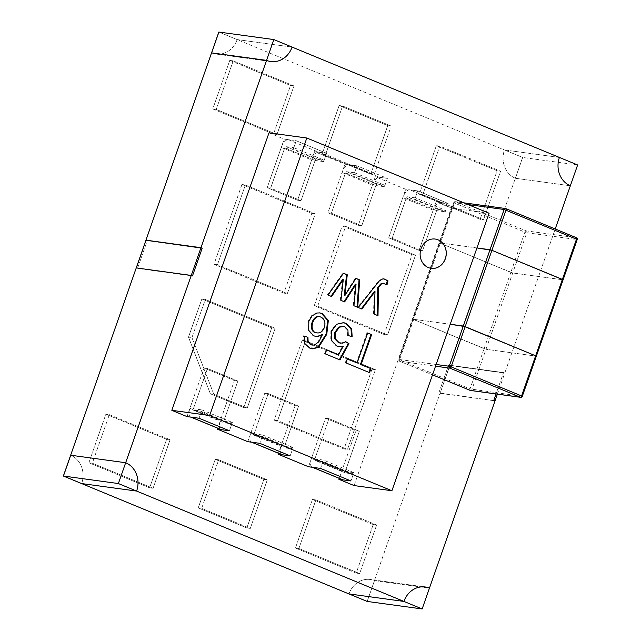 <?xml version="1.0" encoding="UTF-8"?>
<svg xmlns="http://www.w3.org/2000/svg" width="641" height="641" viewBox="0 0 641 641"><rect width="100%" height="100%" fill="white"/><g stroke="black" fill="none" stroke-linecap="round" stroke-linejoin="round"><path stroke-width="0.48" stroke-dasharray="3.21 2.4" d="M412.067 254.733L342.198 225.888L314.258 305.669L384.127 334.514L412.067 254.733L342.198 225.888L314.258 305.669L384.127 334.514L412.067 254.733L415.504 255.206L345.635 226.361L342.198 225.888L345.635 226.361L317.696 306.142L314.258 305.669L317.696 306.142L387.565 334.987L384.127 334.514L387.565 334.987L415.504 255.206L412.067 254.733M166.644 439.261L149.633 487.825L88.883 462.746L105.885 414.182L166.644 439.261L149.633 487.825L88.883 462.746L105.885 414.182L166.644 439.261L170.081 439.734L153.071 488.29L149.633 487.825L153.071 488.29L92.32 463.211L88.883 462.746L92.32 463.211L109.323 414.655L105.885 414.182L109.323 414.655L170.081 439.734L166.644 439.261M229.782 60.382L212.78 108.946L273.531 134.025L290.541 85.469L229.782 60.382L212.78 108.946L273.531 134.025L290.541 85.469L229.782 60.382L233.22 60.855L216.217 109.419L212.78 108.946L216.217 109.419L276.968 134.498L273.531 134.025L276.968 134.498L293.979 85.934L290.541 85.469L293.979 85.934L233.22 60.855L229.782 60.382M283.875 293.129L214.006 264.284L241.945 184.512L311.814 213.349L283.875 293.129L214.006 264.284L241.945 184.512L311.814 213.349L283.875 293.129L287.32 293.602L217.451 264.757L214.006 264.284L217.451 264.757L245.383 184.977L241.945 184.512L245.383 184.977L315.252 213.822L311.814 213.349L315.252 213.822L287.32 293.602L283.875 293.129M271.728 327.815L201.859 298.97L188.502 337.126L210.376 393.798L243.796 407.596L271.728 327.815L243.796 407.596L210.376 393.798L188.502 337.126L201.859 298.97L271.728 327.815L275.173 328.288L205.304 299.443L201.859 298.97L205.304 299.443L191.939 337.599L188.502 337.126L191.939 337.599L213.814 394.271L210.376 393.798L213.814 394.271L247.234 408.061L243.796 407.596L247.234 408.061L275.173 328.288L271.728 327.815M344.041 448.98L274.172 420.135L302.111 340.355L371.98 369.2L344.041 448.98L274.172 420.135L302.111 340.355L371.98 369.2L344.041 448.98L347.478 449.445L277.609 420.6L274.172 420.135L277.609 420.6L305.549 340.828L302.111 340.355L305.549 340.828L375.418 369.673L371.98 369.2L375.418 369.673L347.478 449.445L277.609 420.6L305.549 340.828L375.418 369.673L347.478 449.445L344.041 448.98M263.852 479.396L215.248 459.325L198.237 507.888L246.841 527.952L263.852 479.396L246.841 527.952L198.237 507.888L215.248 459.325L263.852 479.396L267.289 479.861L218.685 459.797L215.248 459.325L218.685 459.797L201.675 508.361L198.237 507.888L201.675 508.361L250.286 528.424L246.841 527.952L250.286 528.424L267.289 479.861L263.852 479.396M373.214 524.538L312.455 499.459L295.453 548.015L356.204 573.102L373.214 524.538L312.455 499.459L295.453 548.015L356.204 573.102L373.214 524.538L376.652 525.011L315.893 499.924L312.455 499.459L315.893 499.924L298.89 548.488L295.453 548.015L298.89 548.488L359.641 573.567L356.204 573.102L359.641 573.567L376.652 525.011L373.214 524.538M370.746 174.16L322.135 154.088L339.145 105.533L387.749 125.596L370.746 174.16L387.749 125.596L339.145 105.533L322.135 154.088L370.746 174.16L374.184 174.624L325.58 154.561L322.135 154.088L325.58 154.561L342.582 106.005L339.145 105.533L342.582 106.005L391.186 126.069L387.749 125.596L391.186 126.069L374.184 174.624L370.746 174.16M480.101 219.302L419.35 194.223L436.353 145.659L497.112 170.746L480.101 219.302L419.35 194.223L436.353 145.659L497.112 170.746L480.101 219.302L483.538 219.775L422.788 194.688L419.35 194.223L422.788 194.688L439.79 146.132L436.353 145.659L439.79 146.132L500.549 171.211L497.112 170.746L500.549 171.211L483.538 219.775L422.788 194.688L439.79 146.132L500.549 171.211L483.538 219.775L480.101 219.302M497.376 394.143L504.755 373.086L503.538 372.581L496.054 393.967L503.538 372.581L504.755 373.086L448.596 365.082L503.538 372.581L448.596 365.082L449.814 365.578L440.095 393.326L438.877 392.829L448.596 365.082L438.877 392.829L495.036 400.833L440.095 393.326L449.814 365.578L504.755 373.086L555.218 228.989M374.504 580.634L429.446 588.142L374.504 580.634A22.179 19.583 97.8 0 0 370.218 579.472A22.179 19.583 97.8 0 0 348.984 593.919A22.179 19.583 97.8 0 1 370.218 579.472L425.159 586.98L370.218 579.472A22.179 19.583 97.8 0 1 374.504 580.634L367.213 601.442L374.504 580.634M367.141 601.434L522.623 157.454L218.845 32.05M577.637 164.969L522.695 157.462L515.404 178.278A22.179 19.583 -82.2 0 1 504.467 149.938L559.409 157.446L504.467 149.938L522.695 157.462L515.404 178.278A22.179 19.583 -82.2 0 1 504.467 149.938L522.623 157.454M515.404 178.278L570.346 185.778L515.404 178.278M237.138 39.582L218.91 32.058L237.138 39.582L292.08 47.089L237.138 39.582A22.179 19.583 97.8 0 1 215.913 54.028A22.179 19.583 97.8 0 0 237.138 39.582M233.22 60.855L216.217 109.419L276.968 134.498L293.979 85.934L233.22 60.855M391.186 126.069L342.582 106.005L325.58 154.561L374.184 174.624L391.186 126.069M387.565 334.987L415.504 255.206L345.635 226.361L317.696 306.142L387.565 334.987M245.383 184.977L315.252 213.822L287.32 293.602L217.451 264.757L245.383 184.977M205.304 299.443L275.173 328.288L247.234 408.061L213.814 394.271L191.939 337.599L205.304 299.443M376.652 525.011L315.893 499.924L298.89 548.488L359.641 573.567L376.652 525.011M218.685 459.797L267.289 479.861L250.286 528.424L201.675 508.361L218.685 459.797M109.323 414.655L170.081 439.734L153.071 488.29L92.32 463.211L109.323 414.655M211.626 52.874A22.179 19.583 97.8 0 0 215.913 54.028L270.855 61.536L215.913 54.028A22.179 19.583 97.8 0 1 211.626 52.874M70.718 455.23A22.179 19.583 -82.2 0 1 81.663 483.562A22.179 19.583 -82.2 0 0 70.718 455.23M147.246 240.679L146.036 240.175L147.246 240.679L137.527 268.427L136.317 267.922L192.476 275.934L137.527 268.427L147.246 240.679L202.187 248.179L147.246 240.679M353.375 474.011L322.992 461.472L320.564 468.411L323.481 460.086L353.856 472.625L350.939 480.95L353.375 474.011L345.467 472.93A1.482 0.673 112.4 0 1 345.387 472.906A1.482 0.673 112.4 0 1 345.267 471.447L359.353 431.217L328.977 418.669L325.54 418.204L311.446 458.435A8.87 4.054 -67.6 0 0 312.191 467.201L312.415 467.297M322.992 461.472L315.084 460.39A1.482 0.673 112.4 0 1 315.011 460.366A1.482 0.673 112.4 0 1 314.883 458.908L328.977 418.669L325.54 418.204L355.915 430.744L341.821 470.983A8.87 4.054 -67.6 0 0 342.566 479.74M353.856 472.625L345.267 471.447L359.353 431.217L355.915 430.744L339.241 478.37M281.808 454.661A8.87 4.054 112.4 0 1 281.07 445.896L295.156 405.665L298.594 406.13L284.508 446.368A1.482 0.673 -67.6 0 0 284.628 447.827A1.482 0.673 -67.6 0 0 284.708 447.851L292.616 448.932L290.189 455.863L293.105 447.538L284.508 446.368L298.594 406.13L268.218 393.59L254.132 433.829A1.482 0.673 -67.6 0 0 254.253 435.287A1.482 0.673 -67.6 0 0 254.333 435.311L262.241 436.385L292.616 448.932M262.241 436.385L259.813 443.324L262.722 434.999L254.132 433.829L284.508 446.368L254.132 433.829L268.218 393.59L298.594 406.13L295.156 405.665L278.482 453.283M251.657 442.21L251.432 442.122A8.87 4.054 112.4 0 1 250.695 433.356L264.781 393.125L295.156 405.665L264.781 393.125L268.218 393.59L264.781 393.125L247.779 441.681M269.004 132.839L284.195 139.113L296.23 140.756L293.314 149.081L323.689 161.62L326.606 153.295L296.23 140.756L293.802 147.694L285.894 146.613A1.482 0.673 -67.6 0 0 284.716 147.911L270.63 188.142L301.006 200.681L297.568 200.216L311.654 159.978A8.87 4.054 112.4 0 1 318.697 152.221L326.606 153.295L324.178 160.234L316.269 159.152A1.482 0.673 -67.6 0 0 315.1 160.45L301.006 200.681L297.568 200.216L267.193 187.677L281.279 147.438A8.87 4.054 112.4 0 1 288.322 139.674L296.23 140.756L326.606 153.295L314.571 151.653L344.954 164.192L356.981 165.835L387.364 178.382L384.937 185.313L377.028 184.239A1.482 0.673 -67.6 0 0 375.85 185.529L361.764 225.768L358.327 225.295L372.413 185.057A8.87 4.054 112.4 0 1 379.456 177.301L387.364 178.382L375.33 176.732L405.705 189.279L417.74 190.922L409.831 189.84A8.87 4.054 -67.6 0 0 402.788 197.604L388.702 237.835L392.14 238.308L406.226 198.069A1.482 0.673 112.4 0 1 407.404 196.779L415.312 197.853L417.74 190.922L448.115 203.461L440.207 202.38A8.87 4.054 -67.6 0 0 433.172 210.144L419.078 250.375L388.702 237.835L405.705 189.279M293.314 149.081L284.716 147.911L270.63 188.142L267.193 187.677L284.195 139.113M293.802 147.694L324.178 160.234M436.088 201.819L419.078 250.375L422.515 250.847L392.14 238.308L388.702 237.835L419.078 250.375L422.515 250.847L392.14 238.308L406.226 198.069L414.823 199.247L417.74 190.922L448.115 203.461L436.088 201.819L451.272 208.085L354.096 485.574M414.823 199.247L445.207 211.786L436.609 210.609L422.515 250.847L436.609 210.609A1.482 0.673 112.4 0 1 437.779 209.319L445.687 210.4L415.312 197.853M445.687 210.4L445.207 211.786M354.553 172.774L346.645 171.692A1.482 0.673 -67.6 0 0 345.475 172.99L331.381 213.221L361.764 225.768L358.327 225.295L327.944 212.756L342.038 172.517A8.87 4.054 112.4 0 1 349.081 164.761L356.981 165.835L354.553 172.774L384.937 185.313M354.072 174.16L384.448 186.707L387.364 178.382L356.981 165.835L354.072 174.16L345.475 172.99L331.381 213.221L327.944 212.756L344.954 164.192M221.057 429.582A8.87 4.054 112.4 0 1 220.312 420.817L234.406 380.578L237.843 381.05L223.749 421.289A1.482 0.673 -67.6 0 0 223.877 422.748A1.482 0.673 -67.6 0 0 223.949 422.772L231.858 423.845L229.43 430.784L232.346 422.459L223.749 421.289L237.843 381.05L207.468 368.511L193.374 408.75A1.482 0.673 -67.6 0 0 193.494 410.208A1.482 0.673 -67.6 0 0 193.574 410.224L201.482 411.306L231.858 423.845M201.482 411.306L199.055 418.244L201.971 409.92L193.374 408.75L223.749 421.289L193.374 408.75L207.468 368.511L237.843 381.05L234.406 380.578L217.724 428.204M190.898 417.131L190.673 417.043A8.87 4.054 112.4 0 1 189.936 408.277L204.022 368.038L234.406 380.578L204.022 368.038L207.468 368.511L204.022 368.038L187.02 416.602M489.091 213.253L451.272 208.085M323.689 161.62L315.1 160.45L301.006 200.681L270.63 188.142L267.193 187.677L297.568 200.216L314.571 151.653M384.448 186.707L375.85 185.529L361.764 225.768L331.381 213.221L327.944 212.756L358.327 225.295L375.33 176.732M323.481 460.086L314.883 458.908L328.977 418.669L359.353 431.217L355.915 430.744L325.54 418.204L308.529 466.76M345.475 172.99L375.85 185.529L345.475 172.99M436.609 210.609L406.226 198.069L436.609 210.609M284.716 147.911L315.1 160.45L284.716 147.911M201.971 409.92L232.346 422.459M262.722 434.999L293.105 447.538M345.267 471.447L314.883 458.908L345.267 471.447M435.175 239.053A14.783 13.052 97.8 0 0 435.135 239.045A14.783 13.052 97.8 0 0 420.208 251.929A14.783 13.052 97.8 0 0 431.137 268.339A14.783 13.052 97.8 0 0 431.169 268.347L431.201 268.347M356.484 362.862L366.981 332.871L367.67 332.967M366.981 332.871L367.614 333.128M368.928 372.381L369.553 372.645M368.863 372.549L345.964 362.902M345.275 362.806L346.669 358.808L347.358 358.904M346.669 358.808L347.302 359.072M338.312 346.541L336.229 345.972L330.764 340.171L330.876 331.149L336.02 324.146L343.047 322.591M348.199 335.499L352.165 336.773M347.51 335.403L347.23 329.811L344.025 326.678L342.887 326.325M340.531 343.175L345.779 341.709M345.09 341.613L345.547 341.893M339.361 359.689L339.962 359.938M339.273 359.841L325.227 353.848M324.538 353.76L325.949 349.738L326.638 349.834M325.949 349.738L326.573 349.994M337.815 354.633L342.598 346.14M315.188 336.397L313.096 335.828L307.96 330.187L308.161 321.205L311.454 315.765L316.245 312.936L319.899 312.888M312.063 348.776L309.034 347.999L304.066 343.368L303.538 336.036L304.195 336.253M316.918 332.887C319.931 332.975 322.175 331.197 323.641 327.567C325.243 322.127 323.857 318.489 319.482 316.638M312.239 345.058L313.954 344.81L318.112 341.725L321.91 334.298M361.308 308.786L357.542 307.416L378.47 281.006L381.772 278.939L384.007 278.883M386.427 284.38L387.02 284.836M386.331 284.74L383.302 283.178M377.317 315.396L378.006 315.676M377.317 315.58L374.128 314.074M373.439 313.978L374.336 291.527M361.195 308.93L361.885 309.018M344.249 295.413L355.25 278.274L355.939 278.37M355.25 278.274L355.843 278.514M357.037 307.023L357.71 307.295M357.029 307.207L353.936 305.741M353.247 305.645L355.362 284.163M344.049 301.655L344.642 301.903M343.953 301.807L340.94 300.373M340.259 300.284L342.598 279.484M331.004 296.27L331.589 296.511M330.9 296.422L328.032 295.044M327.343 294.948L342.831 273.146L343.52 273.242M342.831 273.146L343.416 273.387M450.222 324.25L412.908 319.186L450.222 324.25M476.944 247.939L439.638 242.883L476.944 247.939M436.136 364.481L398.822 359.425L399.527 359.817L413.621 319.587L412.908 319.186L485.998 349.273L484.091 348.68L510.821 272.369L512.72 272.962L440.343 243.276L413.621 319.587L484.091 348.68L470.005 388.911L522.103 396.362L536.197 356.132L485.998 349.273L536.197 356.132L562.918 279.821L512.72 272.962L562.918 279.821L577.012 239.582L526.814 232.731L471.904 389.512A1.482 1.306 -82.2 0 1 470.494 390.473M577.188 239.574L577.012 239.582A1.482 1.306 97.8 0 0 576.283 237.699L526.085 230.84A1.482 1.306 -82.2 0 1 526.814 232.731L524.907 232.13L510.821 272.369L440.343 243.276L454.429 203.037L453.724 202.644L468.042 204.559M345.467 472.93L315.084 460.39M341.821 470.983L311.446 458.435M254.333 435.311L284.708 447.851M250.695 433.356L281.07 445.896M285.894 146.613L316.269 159.152M281.279 147.438L311.654 159.978M288.322 139.674L318.697 152.221M437.779 209.319L407.404 196.779M440.207 202.38L409.831 189.84M433.172 210.144L402.788 197.604M346.645 171.692L377.028 184.239M342.038 172.517L372.413 185.057M349.081 164.761L379.456 177.301M193.574 410.224L223.949 422.772M189.936 408.277L220.312 420.817M463.852 202.836L455.318 201.667A1.482 1.306 -82.2 0 0 453.908 202.628L398.998 359.409A1.482 1.306 -82.2 0 0 399.728 361.3L432.507 374.833L399.655 361.276A1.482 0.673 -67.6 0 0 399.728 361.3L435.535 366.187M505.949 208.662L455.607 201.747A1.482 0.673 -67.6 0 0 454.429 203.037L524.907 232.13A1.482 0.673 112.4 0 1 526.085 230.84L455.607 201.747A1.482 1.306 -82.2 0 0 455.318 201.667A1.482 1.482 0 0 0 453.724 202.644L398.822 359.425A1.482 1.482 0 0 0 399.655 361.276A1.482 0.673 -67.6 0 1 399.527 359.817L470.005 388.911A1.482 0.673 112.4 0 0 470.061 390.337M520.692 397.332A1.482 1.306 97.8 0 0 522.103 396.362M345.387 472.906L315.011 460.366M254.253 435.287L284.628 447.827M193.494 410.208L223.877 422.748M338.961 346.613L338.272 346.517M343.688 326.493L342.999 326.405M340.627 343.071L339.938 342.983M318.954 316.71L319.643 316.806M315.596 332.302L316.285 332.399M312.96 344.874L312.271 344.778M384.071 278.683L383.382 278.595M384.071 283.29L383.382 283.194"/><path stroke-width="0.96" d="M555.218 228.989L570.346 185.778A22.179 19.583 -82.2 0 1 559.409 157.446L273.859 39.566L218.845 32.05L63.363 476.031L367.141 601.434L348.984 593.919L403.926 601.426L422.155 608.95L367.213 601.442L348.984 593.919L403.926 601.426L136.605 491.07L81.663 483.562L136.605 491.07L118.377 483.546L63.363 476.031M422.155 608.95L495.036 400.833L493.818 400.337L495.036 400.833L497.376 394.143M81.663 483.562L63.435 476.039L70.718 455.23L125.668 462.73A22.179 19.583 -82.2 0 1 136.605 491.07A22.179 19.583 -82.2 0 0 125.668 462.73L70.718 455.23L63.435 476.039L81.663 483.562M273.859 39.566L266.568 60.374L211.626 52.874L218.91 32.058L211.626 52.874L266.568 60.374L200.978 247.682L146.036 240.175L136.317 267.922L191.258 275.43L118.377 483.546M202.187 248.179L146.036 240.175L136.317 267.922L191.258 275.43L200.978 247.682L202.187 248.179L192.476 275.934L191.258 275.43L192.476 275.934L202.187 248.179M429.446 588.142A22.179 19.583 97.8 0 0 425.159 586.98A22.179 19.583 97.8 0 0 403.926 601.426A22.179 19.583 97.8 0 1 425.159 586.98A22.179 19.583 97.8 0 1 429.446 588.142M496.054 393.967L493.818 400.337L496.054 393.967M266.568 60.374A22.179 19.583 97.8 0 0 270.855 61.536A22.179 19.583 97.8 0 0 292.08 47.089A22.179 19.583 97.8 0 1 270.855 61.536A22.179 19.583 97.8 0 1 266.568 60.374M559.409 157.446L577.637 164.969L570.346 185.778A22.179 19.583 -82.2 0 1 559.409 157.446M312.191 467.201A8.87 4.054 -67.6 0 0 312.656 467.329L320.564 468.411L308.529 466.76L278.154 454.221L290.189 455.863L282.28 454.79A8.87 4.054 112.4 0 1 281.808 454.661L251.657 442.21M312.415 467.297L342.566 479.74A8.87 4.054 -67.6 0 0 343.039 479.869L350.939 480.95L320.564 468.411L350.939 480.95L338.913 479.3L354.096 485.574L391.915 490.742L489.091 213.253L306.823 138.007L269.004 132.839L171.828 410.328L187.02 416.602L199.055 418.244L229.43 430.784L221.522 429.702A8.87 4.054 112.4 0 1 221.057 429.582L190.898 417.131M217.724 428.204L217.395 429.141L247.779 441.681L259.813 443.324L290.189 455.863L259.813 443.324L251.905 442.242A8.87 4.054 112.4 0 1 251.432 442.122M217.395 429.141L229.43 430.784L199.055 418.244L191.146 417.163A8.87 4.054 112.4 0 1 190.673 417.043M358.231 307.512L379.16 281.103L382.461 279.027L384.047 278.891L387.981 280.79L387.02 284.836L382.965 283.274L381.331 284.067L378.438 287.609L378.006 315.676L374.128 314.074L375.017 291.623L361.885 309.018L358.231 307.512M343.288 346.236L339.001 346.629L336.918 346.068L331.453 340.267L331.557 331.237L336.701 324.242L343.736 322.679L345.94 323.344L351.661 328.657L352.165 336.773L348.199 335.499L347.919 329.907L344.714 326.774L343.576 326.421L339.458 327.182L335.523 332.463L335.291 338.801L339.201 342.767L342.727 343.191L345.779 341.709L348.976 343.68L339.962 359.938L325.227 353.848L326.638 349.834L338.496 354.729L343.288 346.236L338.72 346.589M171.828 410.328L209.655 415.496L306.823 138.007M209.655 415.496L391.915 490.742M445.359 258.716A14.783 13.052 97.8 0 0 435.207 239.053A14.783 13.052 97.8 0 0 420.272 251.937A14.783 13.052 97.8 0 0 431.201 268.347A14.783 13.052 97.8 0 0 445.359 258.716M367.67 332.967L371.628 334.602L361.123 364.585L370.955 368.647L369.553 372.645L345.964 362.902L347.358 358.904L357.173 362.958L367.67 332.967M322.599 334.394L318.184 336.469L313.778 335.916L308.65 330.283L308.85 321.293L312.135 315.853L316.934 313.024L319.907 312.912L322.223 313.561L328.344 320.452L326.782 334.281L318.585 347.286L312.752 348.864L309.723 348.095L304.755 343.464L304.219 336.132L307.968 337.318L308.105 341.461L311.141 344.754L312.928 345.154L314.643 344.906L318.801 341.813L322.599 334.394L317.495 336.373L315.709 336.445M355.939 278.37L359.713 279.925L357.71 307.295L353.936 305.741L356.051 284.251L344.642 301.903L340.94 300.373L343.288 279.58L331.589 296.511L328.032 295.044L343.52 273.242L347.278 274.789L344.93 295.509L355.939 278.37M339.241 478.37L338.913 479.3M278.482 453.283L278.154 454.221M431.169 268.347A14.783 13.052 97.8 0 0 445.287 258.708A14.783 13.052 97.8 0 0 435.175 239.053M366.981 332.871L371.628 334.602M370.939 334.506L360.434 364.497L361.123 364.585M360.434 364.497L370.955 368.647M370.266 368.551L368.863 372.549M346.669 358.808L357.173 362.958M343.047 322.591L345.251 323.256L350.972 328.561L351.524 336.493M342.855 326.317L338.769 327.086L334.834 332.367L334.61 338.712L338.512 342.679L340.531 343.175M345.09 341.613L348.976 343.68M348.295 343.584L339.273 359.841M325.949 349.738L338.496 354.729M319.514 312.864L321.534 313.465L327.655 320.356L326.093 334.185L317.896 347.19L312.063 348.776M303.538 336.036L307.968 337.318M319.482 316.638L319.034 316.566C311.478 315.492 308.057 331.934 315.893 332.711L316.918 332.887M324.322 327.655C325.949 321.926 324.418 318.257 319.723 316.662C312.167 315.588 308.746 332.022 316.582 332.807C319.995 333.496 322.575 331.782 324.322 327.655M307.287 337.222L307.416 341.365L310.452 344.658L311.975 345.042M384.007 278.883L387.292 280.694L386.331 284.74M383.302 283.178L380.642 283.971L377.757 287.513L378.438 287.609M377.757 287.513L377.317 315.58M361.195 308.93L374.336 291.527L375.017 291.623M355.25 278.274L359.713 279.925M359.032 279.837L357.029 307.207M343.953 301.807L355.362 284.163L356.051 284.251M330.9 296.422L342.598 279.484L343.288 279.58M342.831 273.146L347.278 274.789M346.589 274.701L344.249 295.413L344.93 295.509M522.103 396.362L521.582 395.962A1.482 0.673 112.4 0 1 520.404 397.252A1.482 1.306 97.8 0 0 520.692 397.332L470.494 390.473A1.482 1.306 -82.2 0 1 470.206 390.393A1.482 0.673 112.4 0 1 470.125 390.377L432.507 374.841L470.206 390.393L520.404 397.252L449.926 368.158A1.482 0.673 -67.6 0 0 451.104 366.86L449.197 366.267L463.291 326.029L450.222 324.25L465.19 326.63L536.373 356.116L463.291 326.029L490.012 249.726L476.944 247.939L491.911 250.319L490.012 249.726L504.098 209.487L576.483 239.181L562.389 279.412L491.911 250.319L563.102 279.805L562.389 279.412L521.582 395.962L451.104 366.86L506.005 210.08A1.482 0.673 -67.6 0 0 505.885 208.621A1.482 0.673 -67.6 0 0 505.805 208.605A1.482 1.306 97.8 0 0 504.098 209.487L468.042 204.559M343.039 479.869L312.656 467.329M251.905 442.242L282.28 454.79M191.146 417.163L221.522 429.702M387.292 280.694L387.981 280.79M435.535 366.187L449.926 368.158A1.482 1.306 97.8 0 1 449.197 366.267L436.136 364.481M470.494 390.473A1.482 1.482 0 0 1 470.125 390.377A1.482 0.673 112.4 0 1 470.061 390.337M505.949 208.662L576.283 237.699A1.482 0.673 112.4 0 1 576.355 237.715A1.482 0.673 112.4 0 1 576.483 239.181L577.188 239.574L522.287 396.354A1.482 1.482 0 0 1 520.692 397.332M338.961 346.613L338.272 346.517M343.993 322.952L343.304 322.856M315.717 336.397L315.027 336.309M312.383 348.103L311.694 348.007M384.071 283.29L383.382 283.194M577.188 239.574A1.482 1.482 0 0 0 576.355 237.715L505.885 208.621A1.482 1.482 0 0 0 505.517 208.525L463.852 202.836"/></g></svg>
